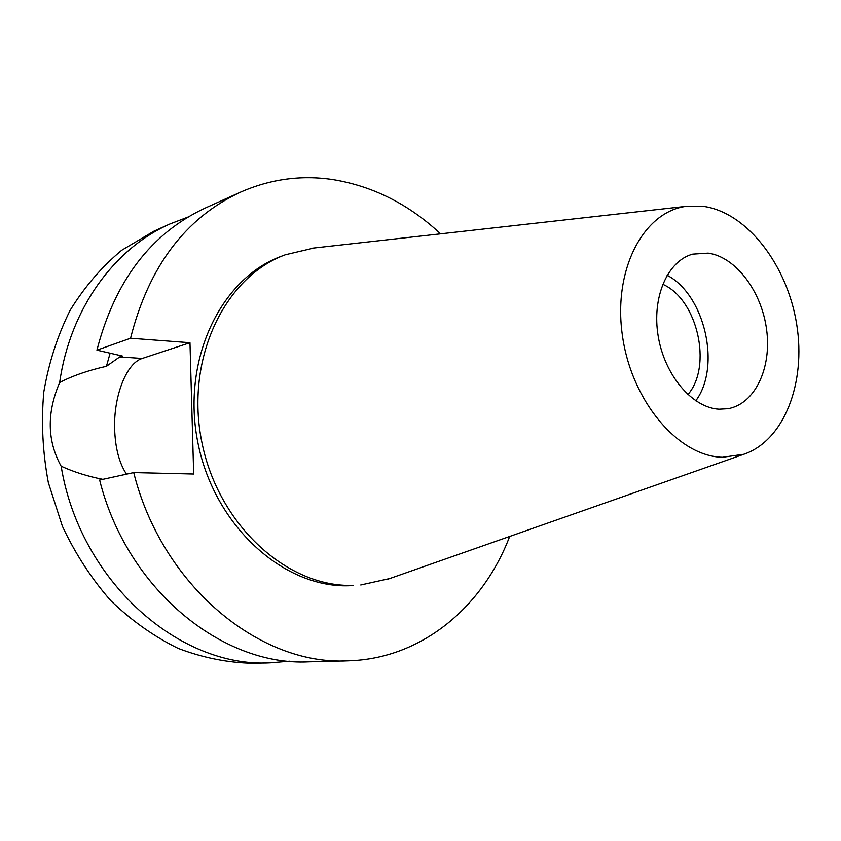 <?xml version="1.0" encoding="UTF-8"?>
<svg xmlns="http://www.w3.org/2000/svg" width="841" height="841" viewBox="0 0 841 841"><rect width="100%" height="100%" fill="white"/><g stroke="black" fill="none" stroke-linecap="round" stroke-linejoin="round"><path stroke-width="1.26" d="M719.108 409.189L728.022 408.694C754.934 403.974 771.786 368.148 766.635 329.851C761.767 291.554 735.896 256.925 708.143 253.13L692.721 254.129C667.502 260.857 651.554 297.514 658.24 336.463C664.684 375.443 692.374 407.853 719.108 409.189M667.092 275.228C704.926 294.876 721.326 366.687 695.77 400.81M687.885 394.597C712.726 366.056 697.452 299.186 662.676 284.247M509.678 536.442C483.281 605.898 423.538 657.084 352.032 660.669L347.564 660.847C259.543 665.599 161.808 585.567 133.719 472.579L193.682 474.009L189.971 342.718L130.555 338.24L96.925 350.15L122.355 356.037L119.695 356.941L106.439 366.298C88.158 370.408 72.568 375.811 59.658 382.518C70.066 308.71 114.292 248.442 170.019 223.927L153.882 231.201L121.672 250.292C101.814 266.776 84.647 286.749 70.171 310.224C57.598 335.391 48.799 362.671 43.785 392.043C41.125 422.098 42.649 452.29 48.336 482.618L62.392 526.256C75.364 553.893 91.501 578.713 110.812 600.705C131.553 620.647 154.008 636.542 178.187 648.4C202.86 657.757 227.659 662.719 252.563 663.286L270.266 662.834C179.07 668.122 79.811 581.026 61.151 466.198C73.798 471.98 87.695 476.363 102.833 479.338M289.451 661.205L270.266 662.834M59.658 382.518C46.644 412.931 47.138 440.831 61.151 466.198M126.507 474.156C119.191 463.097 115.228 447.948 114.628 428.7C113.609 396.363 126.287 363.217 142.234 358.466L189.971 342.718M170.019 223.927L188.016 217.052M110.108 353.209L106.439 366.298M130.555 338.24C148.731 266.576 185.388 217.882 240.515 192.158C270.382 179.07 301.099 174.865 332.668 179.543C372.826 186.071 408.789 204.174 440.558 233.84M285.33 254.77L281.357 256.284C220.331 278.424 180.931 360.936 198.056 443.48C214.623 526.13 283.68 588.069 349.026 585.757L353.241 585.378C287.79 587.701 218.576 525.53 201.935 442.576C184.747 359.727 224.2 276.952 285.33 254.77L314.166 247.99M347.564 660.847L308.857 661.835C222.234 666.44 126.791 589.142 99.637 480.043L133.719 472.579M240.515 192.158L205.215 208.063C151.002 233.367 114.912 280.736 96.925 350.15M389.677 578.566L360.757 584.979M722.482 457.283C678.13 456.379 631.023 400.652 622.277 334.634C613.026 268.636 644.174 210.86 687.171 206.224L704.874 206.581C748.027 213.635 787.47 265.798 796.7 324.332C806.235 382.823 784.148 440.631 743.822 454.256L722.482 457.283M119.695 356.941L142.234 358.466M687.171 206.224L311.538 248.284M743.822 454.256L387.175 579.449"/></g></svg>
